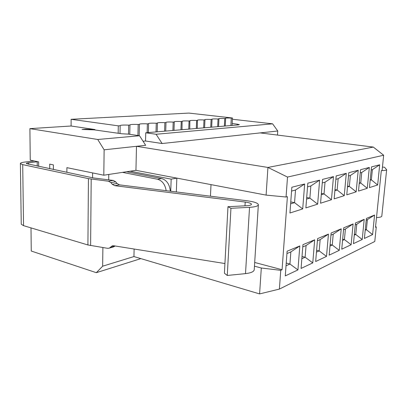 <?xml version="1.0" encoding="UTF-8"?>
<svg xmlns="http://www.w3.org/2000/svg" width="407" height="407" viewBox="0 0 407 407"><rect width="100%" height="100%" fill="white"/><g stroke="black" fill="none" stroke-linecap="round" stroke-linejoin="round"><path stroke-width="0.61" d="M118.172 133.262L118.3 125.844L71.113 119.297L71.098 126.007L94.948 129.533L85.719 129.222L82.077 129.482L94.302 129.869L121.637 133.755L128.663 134.147L139.53 135.745L97.741 139.489L104.131 149.817L136.493 146.306L135.938 170.324L266.107 195.111L267.928 167.44L373.311 147.075L260.18 132.906L277.747 131.003L272.604 123.825L232.407 119.241M38.68 166.422L38.64 161.879L30.25 160.16L29.899 128.632L97.741 139.489M165.72 131.09L165.995 122.568L164.866 122.644L164.596 131.181M157.178 131.817L157.433 123.153L156.268 123.235L156.013 131.914M148.346 132.565L148.58 123.764L147.375 123.845L147.141 132.672M139.158 135.694L139.428 124.394L138.182 124.476L137.922 135.511M129.767 134.31L129.96 125.046L128.663 125.132L128.48 134.147M120.014 133.527L120.151 125.717L118.3 125.844M128.663 125.132C123.372 124.934 120.513 125.102 120.075 125.641L120.151 125.717M172.899 130.474L173.194 122.069C168.651 121.891 166.198 122.014 165.832 122.441L165.995 122.568M164.866 122.644C160.19 122.461 157.662 122.588 157.285 123.036L157.433 123.153M156.268 123.235C151.45 123.046 148.845 123.189 148.453 123.652L148.58 123.764M147.375 123.845C142.409 123.657 139.723 123.804 139.316 124.293L139.428 124.394M138.182 124.476C133.058 124.283 130.286 124.44 129.864 124.954L129.96 125.046M173.993 130.382L174.288 121.998L173.194 122.069M203.637 127.859L203.988 119.953C199.923 119.785 197.726 119.882 197.405 120.243L197.298 128.398M197.639 120.391L196.642 120.457L196.306 128.485M196.642 120.457C192.465 120.289 190.211 120.391 189.876 120.762L189.769 129.039M190.094 120.91L189.067 120.981L188.746 129.126M189.067 120.981C184.778 120.808 182.458 120.915 182.112 121.306L182.005 129.701M182.316 121.444L181.257 121.515L180.947 129.792M181.257 121.515C176.842 121.342 174.455 121.454 174.104 121.861L174.288 121.998M204.599 127.778L204.955 119.887L203.988 119.953M30.998 227.889L31.258 251.038L96.322 272.68L140.863 258.618M71.098 126.007L29.899 128.632M71.113 119.297L188.868 113.085L232.473 117.994L232.076 125.437M204.955 119.887L204.701 119.734C205.016 119.388 207.153 119.297 211.116 119.465L211.788 119.241C212.093 118.91 214.174 118.829 218.035 118.986L218.661 118.763C218.961 118.447 220.991 118.366 224.756 118.529L225.641 118.468L225.341 118.3C225.631 117.994 227.61 117.923 231.283 118.076L232.473 117.994M231.283 118.076L230.886 125.539M225.641 118.468L225.254 126.017M224.756 118.529L224.369 126.094M218.946 118.925L218.569 126.587M218.035 118.986L217.659 126.663M212.052 119.399L211.686 127.172M211.116 119.465L210.75 127.254M53.388 169.526L53.373 164.891L49.705 164.143L49.73 168.752M96.322 272.68L102.645 266.198L102.885 247.553M66.885 172.37L66.885 167.653L103.805 175.208L104.131 149.817M277.747 131.003L277.467 135.068M254.456 266.168L261.304 268.01L259.595 293.915L133.944 256.558L102.645 266.198M232.178 123.519L237.22 124.14L239.382 124.649L238.446 124.898L145.747 132.789L156.09 134.264L272.604 123.825M139.53 135.745L145.67 145.314L136.493 146.306L267.928 167.44L287.505 177.065L383.659 155.235L373.311 147.075M133.944 256.558L134.117 249.028M92.567 177.788L92.613 172.919M103.805 175.208L135.938 170.324M244.983 205.83L245.207 202.06L114.718 185.678L112.291 184.295L110.882 182.595L108.46 181.217L113.263 180.428L93.127 177.905L26.313 163.568C26.226 163.232 26.999 162.968 28.638 162.764L37.205 161.777M108.776 174.45L108.7 179.869M170.737 191.244L171.159 179.136L176.842 178.113L176.338 191.946M130.092 171.21L171.159 179.136M260.18 132.906L162.123 143.529L156.09 134.264M115.023 245.976L108.898 248.224L107.504 248.301L87.917 244.968L23.54 225.651L21.25 224.232L21.245 223.814M122.456 172.37L157.555 179.258L161.615 178.546L126.608 171.739M21.25 224.232L20.386 163.645C20.208 162.968 21.78 162.429 25.102 162.027L34.269 160.984M20.386 163.645L22.716 164.626L88.431 178.632L87.917 244.968M108.46 181.217L88.431 178.632M143.06 141.244L145.533 141L145.747 132.789M162.123 143.529L145.533 141M261.304 268.01L280.749 270.329L279.39 289.087L374.781 241.493L376.277 226.938L375.498 227.294L381.313 170.696L382.092 170.482L383.659 155.235M279.39 289.087L259.595 293.915M113.263 180.428L115.669 181.797L117.063 183.481L119.48 184.854L247.253 200.793C254.019 201.714 257.723 202.991 258.369 204.624C258.297 206.049 255.357 206.954 249.532 207.336L245.507 273.626C251.221 272.944 254.136 271.581 254.243 269.536L258.348 204.914M114.596 246.342L113.273 246.988M109.905 247.654L112.342 245.848L113.736 245.772L224.929 263.538M161.615 178.546C166.748 180.138 169.643 184.351 170.289 191.188M166.173 190.68C165.125 184.432 162.251 180.627 157.555 179.258M254.69 262.469L282.071 269.729L280.749 270.329M287.505 177.065L286.06 197.008L287.398 196.642L282.071 269.729M266.107 195.111L286.06 197.008M211.004 184.62L210.455 196.199M375.559 226.694L376.277 226.938M317.643 204.151L319.637 180.148L310.851 185.958L309.875 198.107L317.643 204.151L305.871 207.916L307.829 183.165L319.637 180.148M302.025 256.451L305.128 257.214L312.769 262.897L314.687 239.809L306.069 245.528L305.128 257.214L301.846 258.684M312.769 262.897L301.073 268.432L302.956 244.658L314.687 239.809M287.113 251.211L299.817 245.955L297.944 269.912L285.282 275.905L287.113 251.211M302.711 208.923L289.942 213.003L291.855 187.245L304.665 183.974L302.711 208.923L294.561 202.655L290.623 203.821M355.443 222.965L353.459 243.635L362.215 239.494L364.204 219.342L355.443 222.965M360.556 169.694L358.501 191.097L367.267 188.299L369.327 167.455L360.556 169.694M366.381 218.442L374.577 215.054L372.588 234.585L364.392 238.461L366.381 218.442M377.645 184.982L369.449 187.602L371.51 166.895L379.706 164.799L377.645 184.982L371.362 179.863L370.187 180.209M356.166 191.845L358.216 170.289L348.809 172.695L346.764 194.846L356.166 191.845L349.359 186.391L347.492 186.945M343.722 227.808L341.753 249.181L351.129 244.739L353.108 223.926L343.722 227.808M331.451 199.74L333.47 176.613L322.558 179.401L320.558 203.22L331.451 199.74L324.028 193.91L325.025 182.204L333.47 176.613M326.5 256.4L328.449 234.122L317.587 238.609L315.664 261.528L326.5 256.4L319.2 250.9L316.453 252.131M336.177 175.921L334.152 198.881L344.256 195.65L346.296 173.336L336.177 175.921M331.14 233.008L329.187 255.128L339.255 250.361L341.219 228.841L331.14 233.008M245.207 202.06C249.013 202.584 251.099 203.302 251.455 204.217C251.414 205.031 249.735 205.545 246.428 205.754L227.976 206.69L230.942 208.303L249.532 207.336M245.507 273.626L227.274 275.453L224.41 273.219L227.976 206.69M382.443 167.084L384.483 167.216L386.65 169.683L381.802 216.097C381.624 216.941 379.853 217.435 376.495 217.582M386.65 169.683C386.508 170.243 384.829 170.553 381.608 170.614M330.952 235.104L333.231 234.147L332.26 245.034L329.985 246.057M330.123 244.551L332.26 245.034L339.255 250.361M354.365 234.188L355.769 234.483L354.273 235.16M355.255 224.918L356.756 224.288L355.769 234.483L362.215 239.494M302.777 246.907L306.069 245.528M306.69 197.522L309.875 198.107L306.568 199.089M307.539 186.838L310.851 185.958M286.94 253.546L290.847 251.908L299.817 245.955M290.847 251.908L289.937 264.031L297.944 269.912M286.233 263.08L289.937 264.031L286.035 265.786M291.57 191.071L295.513 190.023L304.665 183.974M295.513 190.023L294.561 202.655L290.766 201.923M356.756 224.288L364.204 219.342M360.251 172.868L361.752 172.471L369.327 167.455M361.752 172.471L360.734 183.018L367.267 188.299M359.3 182.784L360.734 183.018L359.233 183.46M366.193 220.335L374.577 215.054M367.373 219.841L366.386 229.721L372.588 234.585M365.283 229.492L366.386 229.721L365.211 230.25M371.204 169.963L372.38 169.653L379.706 164.799M372.38 169.653L371.362 179.863L370.238 179.685M348.504 175.982L350.371 175.483L358.216 170.289M350.371 175.483L349.359 186.391L347.573 186.096M343.539 229.828L345.401 229.049L353.108 223.926M345.401 229.049L344.424 239.581L351.129 244.739M342.674 239.194L344.424 239.581L342.562 240.415M321.377 193.437L324.028 193.91L321.271 194.729M322.258 182.936L325.025 182.204M328.449 234.122L320.156 239.626L319.2 250.9L316.61 250.285M317.404 240.776L320.156 239.626M335.877 179.329L338.161 178.724L346.296 173.336M338.161 178.724L337.154 190.013L334.875 190.69M344.256 195.65L337.154 190.013L334.966 189.637M333.231 234.147L341.219 228.841M227.274 275.453L230.942 208.303M94.948 129.533L94.943 129.96M28.638 162.764L28.658 164.311M237.22 124.14L237.169 125.005M91.193 179.085L90.619 245.569M22.716 164.626L23.54 225.651M110.882 182.595L115.669 181.797M112.291 184.295L117.063 183.481M114.718 185.678L119.48 184.854M111.325 246.418L113.69 245.762M37.205 161.584L37.246 166.122M113.578 246.901L109.071 248.163M112.668 245.767L112.363 245.853"/></g></svg>
